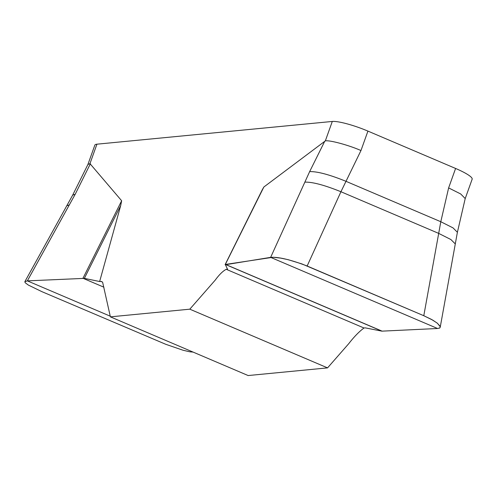 <?xml version="1.0" encoding="UTF-8"?>
<svg xmlns="http://www.w3.org/2000/svg" width="497" height="497" viewBox="0 0 497 497"><rect width="100%" height="100%" fill="white"/><g stroke="black" fill="none" stroke-linecap="round" stroke-linejoin="round"><path stroke-width="0.75" d="M225.303 264.479L227.514 269.169L226.241 269.299C222.898 271.045 219.233 274.648 215.232 280.115L189.798 309.177L110.39 316.85L248.146 375.546L327.554 367.879L348.726 343.694C354.131 336.736 359.225 331.499 364.003 328.001L365.27 327.871L381.926 331.151L225.408 264.454L273.07 257.253L280.712 258.111L288.198 259.689L301.89 263.919L423.792 315.719L432.75 320.118L437.428 323.274L440.193 326.659L439.957 327.765L439.174 328.237M110.39 316.85L102.662 282.395L101.699 281.526L99.648 281.519L120.715 205.497L84.366 278.37L99.648 281.519M262.335 189.692L263.857 187.009L325.33 140.899L332.294 121.454L96.927 144.186A28.832 4.808 -160.3 0 0 94.834 145.143L87.882 164.544M96.927 144.186L89.969 163.637L121.641 200.751L120.715 205.497M327.554 367.879L189.798 309.177M24.949 281.513L66.784 205.764L69.319 204.894L27.354 280.867L84.366 278.37M69.319 204.894L75.202 194.259L72.655 195.159L66.784 205.764M193.103 352.093L189.817 351.808L183.107 350.261L165.774 344.303L41.854 291.64L28.273 285.036L25.185 282.725L24.85 281.706L27.354 280.867L110.247 316.185M263.857 187.009L225.16 264.771L270.641 257.365L309.643 171.614L324.796 141.154M304.86 182.138C312.495 181.902 324.516 185.101 340.936 191.736L307.146 266.013C290.596 259.683 278.432 256.8 270.641 257.365L437.571 328.498L381.926 331.151L437.571 328.498L439.733 327.964L440.23 327.132L439.957 326.044L437.124 323.025L431.526 319.434L423.792 315.719L438.696 233.391L450.885 239.529L455.295 243.921M307.146 266.013L423.792 315.719M332.294 121.454A28.832 4.808 -160.3 0 1 367.929 131.102L360.965 150.548L340.936 191.736L438.696 233.391L440.796 221.724L448.629 187.903L455.594 168.458A28.832 4.808 -160.3 0 1 472.15 179.2L465.204 198.601M89.969 163.637L87.907 164.501L72.655 195.159M440.243 327.101L457.377 232.372L465.211 198.558L460.713 193.979L448.629 187.903M360.965 150.548C349.205 145.286 329.53 139.918 325.33 140.899M367.929 131.102L455.594 168.458M309.643 171.614C317.272 171.378 329.3 174.571 345.719 181.206L440.796 221.724L453.047 227.899L457.395 232.292M83.005 278.214L121.641 200.751M90.355 163.799L75.202 194.259M226.241 269.299L364.003 328.001M225.557 264.435L382.1 331.139M102.401 282.035L100.916 281.401M103.898 287.198L82.831 278.221M225.141 264.59L262.273 189.792"/></g></svg>
